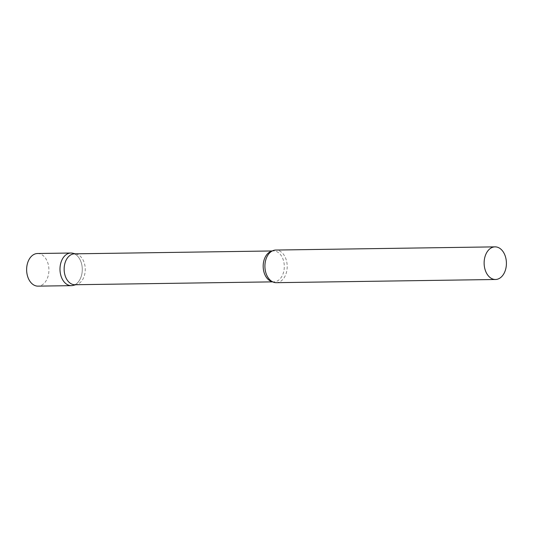 <?xml version="1.0" encoding="UTF-8"?>
<svg xmlns="http://www.w3.org/2000/svg" width="533" height="533" viewBox="0 0 533 533"><rect width="100%" height="100%" fill="white"/><g stroke="black" fill="none" stroke-linecap="round" stroke-linejoin="round"><path stroke-width="0.4" stroke-dasharray="2.67 2" d="M37.537 253.508A16.316 11.146 -90.8 0 1 48.896 268.938A16.316 11.146 -90.8 0 1 38.996 286.061A16.316 11.146 -90.8 0 1 38.01 286.134M74.926 284.735A15.457 10.56 89.2 0 0 76.659 284.502A15.457 10.56 89.2 0 0 85.193 267.766A15.457 10.56 89.2 0 0 76.219 254.021A15.457 10.56 89.2 0 0 74.473 253.835A16.316 11.146 -90.8 0 1 82.229 271.11A16.316 11.146 -90.8 0 1 72.355 285.575M73.201 285.402A16.316 11.146 89.2 0 0 82.209 267.733A16.316 11.146 89.2 0 0 72.735 253.222M276.287 282.677A16.316 11.146 89.2 0 0 287.134 264.761A16.316 11.146 89.2 0 0 275.814 250.05M272.356 281.69A15.457 10.56 89.2 0 0 273.962 281.85A15.457 10.56 89.2 0 0 284.236 264.874A15.457 10.56 89.2 0 0 273.516 250.943A15.457 10.56 89.2 0 0 271.917 251.143M76.219 254.021L75.353 253.821M272.256 250.963L273.516 250.943C272.703 250.757 271.444 251.376 269.738 252.815M272.703 281.864L273.962 281.85C273.156 282.057 271.883 281.471 270.138 280.085M76.659 284.502L75.799 284.729"/><path stroke-width="0.8" d="M72.355 285.575A16.316 11.146 -90.8 0 1 71.369 285.655A16.316 11.146 -90.8 0 1 60.009 270.224A16.316 11.146 -90.8 0 1 69.91 253.102A16.316 11.146 -90.8 0 1 70.896 253.022A16.316 11.146 -90.8 0 1 74.48 253.835A15.457 10.56 89.2 0 0 64.207 270.804A15.457 10.56 89.2 0 0 74.926 284.735L272.703 281.864M71.369 285.655L38.01 286.134A16.316 11.146 -90.8 0 1 26.65 270.704A16.316 11.146 -90.8 0 1 36.55 253.588A16.316 11.146 -90.8 0 1 37.537 253.508L70.896 253.022M75.353 253.821L72.735 253.222A16.316 11.146 89.2 0 0 60.049 270.944A16.316 11.146 89.2 0 0 73.201 285.402L75.799 284.729M495.03 246.866L275.814 250.05A16.316 11.146 89.2 0 0 269.738 252.815A16.316 11.146 89.2 0 0 264.974 267.966A16.316 11.146 89.2 0 0 270.138 280.085A16.316 11.146 89.2 0 0 276.287 282.677L495.51 279.492A16.316 11.146 89.2 0 0 506.35 261.576A16.316 11.146 89.2 0 0 495.03 246.866A16.316 11.146 89.2 0 0 484.191 264.781A16.316 11.146 89.2 0 0 495.51 279.492M271.917 251.143A15.457 10.56 89.2 0 0 263.242 267.912A15.457 10.56 89.2 0 0 272.356 281.69M74.473 253.835L272.256 250.963"/></g></svg>
